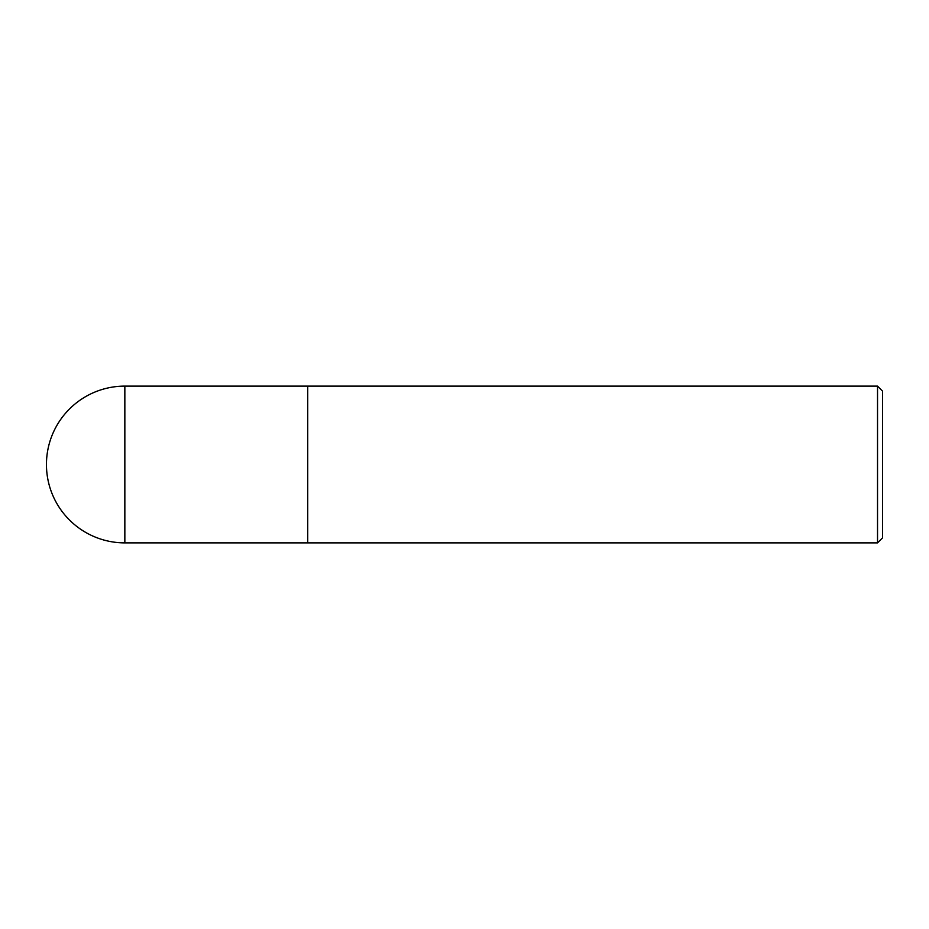 <?xml version="1.0" encoding="UTF-8"?>
<svg xmlns="http://www.w3.org/2000/svg" width="929" height="929" viewBox="0 0 929 929"><rect width="100%" height="100%" fill="white"/><g stroke="black" fill="none" stroke-linecap="round" stroke-linejoin="round"><path stroke-width="1.39" d="M877.533 386.116L877.533 542.884L882.55 537.868L882.55 391.132L877.533 386.116L307.731 386.116L307.731 542.873L307.731 386.116L124.846 386.116A78.384 78.384 0 0 0 46.45 464.5A78.384 78.384 0 0 0 124.846 542.884L124.846 386.116M877.533 542.884L124.846 542.884"/></g></svg>
